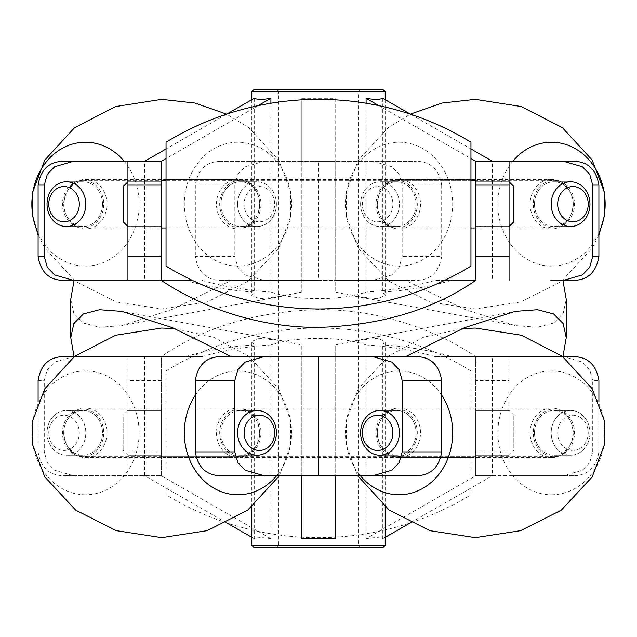 <?xml version="1.0" encoding="UTF-8"?>
<svg xmlns="http://www.w3.org/2000/svg" width="637" height="637" viewBox="0 0 637 637"><rect width="100%" height="100%" fill="white"/><g stroke="black" fill="none" stroke-linecap="round" stroke-linejoin="round"><path stroke-width="0.48" stroke-dasharray="3.19 2.39" d="M276.577 89.817L360.423 89.817L276.577 89.817L278.48 91.72L358.52 91.72L278.48 91.72L278.48 545.28L358.52 545.28L360.423 547.183L276.577 547.183L360.423 547.183M360.423 89.817L358.52 91.72L358.52 545.28L278.48 545.28L276.577 547.183M573.284 204.158A22.391 19.389 90 0 0 553.895 181.768A22.391 19.389 90 0 0 534.507 204.158A22.391 19.389 90 0 0 553.895 226.549A22.391 19.389 90 0 0 573.284 204.158M360.606 204.158A22.391 19.389 -90 0 1 380.002 181.768A22.391 19.389 -90 0 1 399.391 204.158A22.391 19.389 -90 0 1 380.002 226.549A22.391 19.389 -90 0 1 360.606 204.158M377.287 204.158A22.391 19.389 -90 0 1 396.676 181.768A22.391 19.389 -90 0 1 416.065 204.158A22.391 19.389 -90 0 1 396.676 226.549A22.391 19.389 -90 0 1 377.287 204.158M102.493 204.158A22.391 19.389 -90 0 0 83.105 181.768A22.391 19.389 -90 0 0 63.716 204.158A22.391 19.389 -90 0 0 83.105 226.549A22.391 19.389 -90 0 0 102.493 204.158M220.935 204.158A22.391 19.389 90 0 1 240.324 181.768A22.391 19.389 90 0 1 259.713 204.158A22.391 19.389 90 0 1 240.324 226.549A22.391 19.389 90 0 1 220.935 204.158M276.394 204.158A22.391 19.389 -90 0 0 256.998 181.768A22.391 19.389 -90 0 0 237.609 204.158A22.391 19.389 -90 0 0 256.998 226.549A22.391 19.389 -90 0 0 276.394 204.158M509.067 204.158L509.067 226.549L509.067 204.158M475.72 204.158L475.72 226.549L475.72 204.158M161.28 204.158L161.28 226.549L161.28 204.158M127.933 204.158L127.933 181.768L161.28 181.768L161.28 226.549L161.28 181.768L127.933 181.768L127.933 226.549L127.933 204.158L127.933 226.549L161.28 226.549L127.933 226.549L127.933 204.158M259.713 432.842A22.391 19.389 90 0 0 240.324 410.451A22.391 19.389 90 0 0 220.935 432.842A22.391 19.389 90 0 0 240.324 455.232A22.391 19.389 90 0 0 259.713 432.842M47.034 432.842A22.391 19.389 -90 0 1 66.431 410.451A22.391 19.389 -90 0 1 85.82 432.842A22.391 19.389 -90 0 1 66.431 455.232A22.391 19.389 -90 0 1 47.034 432.842M63.716 432.842A22.391 19.389 -90 0 1 83.105 410.451A22.391 19.389 -90 0 1 102.493 432.842A22.391 19.389 -90 0 1 83.105 455.232A22.391 19.389 -90 0 1 63.716 432.842M509.067 432.842L509.067 410.451L509.067 432.842M475.72 432.842L475.72 410.451L475.72 432.842M161.28 432.842L161.28 410.451L161.28 432.842M127.933 432.842L127.933 410.451L127.933 432.842M416.065 432.842A22.391 19.389 -90 0 0 396.676 410.451A22.391 19.389 -90 0 0 377.287 432.842A22.391 19.389 -90 0 0 396.676 455.232A22.391 19.389 -90 0 0 416.065 432.842M534.507 432.842A22.391 19.389 90 0 1 553.895 410.451A22.391 19.389 90 0 1 573.284 432.842A22.391 19.389 90 0 1 553.895 455.232A22.391 19.389 90 0 1 534.507 432.842M589.966 432.842A22.391 19.389 -90 0 0 570.569 410.451A22.391 19.389 -90 0 0 551.18 432.842A22.391 19.389 -90 0 0 570.569 455.232A22.391 19.389 -90 0 0 589.966 432.842M385.202 507.02L385.202 341.408L382.765 344.975C406.183 346.337 429.171 350.215 451.729 356.616L562.917 356.616L451.729 356.616M335.173 538.711L335.173 344.975L355.565 340.699L377.335 338.271L385.202 341.408M301.827 538.711L301.827 344.975L301.827 356.616L231.303 356.616L301.827 356.616L301.827 475.72L220.752 475.72M251.798 507.02L251.798 341.408L259.673 338.271L281.435 340.699L301.827 344.975M251.798 99.691L251.798 295.592L254.235 292.025C230.817 290.663 207.829 286.785 185.271 280.384L101.713 280.384M254.235 98.289L254.235 292.025M270.908 103.242L270.908 292.025C294.939 300.768 341.958 300.791 366.092 292.025C389.51 290.663 412.489 286.785 435.047 280.384L474.939 280.384M366.092 103.242L366.092 292.025M382.765 98.289L382.765 292.025L385.202 295.592L377.327 298.729L355.565 296.301L335.173 292.025L335.173 280.384L405.697 280.384L464.556 309.335L515.142 325.611L537.477 327.267L553.625 323.039L563.156 313.404L566.237 299.294M385.202 99.691L385.202 295.592M573.467 280.384L550.878 280.384M192.39 280.384L185.271 280.384M127.933 280.384L63.533 280.384M360.303 356.616L220.752 356.616M74.083 356.616L161.28 356.616C203.768 327.251 256.09 311.573 318.253 309.59C378.075 309.216 435.318 329.361 475.72 356.616L562.917 356.616M70.763 299.294L73.844 313.412L83.343 323.015L99.555 327.275L121.858 325.611L172.484 309.319L231.303 280.384L405.697 280.384L335.173 280.384L335.173 161.28L416.248 161.28L318.5 161.28L318.5 280.384L264.108 280.384L245.189 274.937L237.88 267.325L234.838 256.568L195.32 256.568C197.932 272.19 206.412 280.129 220.752 280.384L231.303 280.384M444.61 280.384L435.047 280.384M435.047 356.616C412.489 350.215 389.51 346.337 366.092 344.975L366.092 538.711L475.72 475.72L509.067 475.72L509.067 356.616L435.047 356.616L475.72 356.616L475.72 380.432L509.067 380.432L509.067 356.616L563.458 356.616L582.385 362.063L589.687 369.675L592.728 380.432L598.899 380.432M372.892 161.28L391.811 166.727L399.12 174.339L402.162 185.104L402.162 256.568L399.136 267.293L391.843 274.921L372.892 280.384L318.5 280.384M251.798 91.72L385.202 91.72M220.752 161.28C206.444 161.511 197.964 169.45 195.32 185.104L234.838 185.104L237.864 174.371L245.157 166.751L264.108 161.28L220.752 161.28L301.827 161.28L301.827 292.025L301.827 98.289L335.173 98.289L335.173 292.025M301.827 292.025L281.435 296.301L259.665 298.729L251.798 295.592M44.272 451.896L38.101 451.896C40.712 467.518 49.192 475.465 63.533 475.72L73.542 475.72L54.615 470.273L47.313 462.661L44.272 451.896L44.272 380.432L47.289 369.707L54.591 362.079L73.542 356.616L127.933 356.616L127.933 380.432L161.28 380.432L161.28 356.616L201.953 356.616L127.933 356.616L127.933 475.72L161.28 475.72L161.28 356.616M385.202 545.28L251.798 545.28M366.092 344.975C342.061 336.232 295.042 336.209 270.908 344.975L270.908 538.711C262.914 537.309 257.356 537.309 254.235 538.711L254.235 344.975L251.798 341.408M366.092 538.711C374.086 537.309 379.644 537.309 382.765 538.711L382.765 344.975M253.709 547.183L383.291 547.183M405.697 356.616L416.248 356.616M416.248 475.72L335.173 475.72L335.173 344.975M335.173 475.72L301.827 475.72M573.467 356.616L563.458 356.616M563.458 475.72L573.467 475.72C587.776 475.489 596.256 467.55 598.899 451.896L592.728 451.896L589.711 462.629L582.409 470.249L563.458 475.72L509.067 475.72L509.067 451.896L475.72 451.896L475.72 475.72L475.72 356.616M475.72 451.896L475.72 380.432M509.067 451.896L509.067 380.432M592.728 451.896L592.728 380.432M598.899 451.896L598.899 401.931M573.467 475.72L492.393 475.72L492.393 356.616M382.765 538.711L385.202 537.309M410.347 522.858L492.393 475.72L475.72 475.72M73.542 356.616L63.533 356.616M185.271 356.616C207.829 350.215 230.817 346.337 254.235 344.975M226.653 522.858L144.607 475.72L144.607 356.616M254.235 538.711L251.798 537.309M38.101 451.896L38.101 401.931M270.908 538.711L161.28 475.72L63.533 475.72M73.542 475.72L127.933 475.72L127.933 380.432M161.28 475.72L161.28 380.432M270.908 344.975C247.49 346.337 224.511 350.215 201.953 356.616M383.291 89.817L253.709 89.817M475.72 180.335L475.72 256.568M378.896 105.646L470.958 158.541M509.067 181.768L475.72 181.768L509.067 181.768L509.067 226.549L509.067 181.768L509.067 226.549L475.72 226.549L475.72 181.768L475.72 226.549L509.067 226.549M509.067 256.568L509.067 280.384M573.467 161.28L492.393 161.28L492.393 280.384M598.899 235.069L592.251 248.167L561.324 281.443L520.7 301.978L475.282 308.969L429.871 301.978L389.247 281.443L358.32 248.167L346.337 216.524L346.361 191.689L358.376 160.07L388.212 127.639L410.347 114.142L470.958 148.962M451.729 280.384C429.171 286.785 406.183 290.663 382.765 292.025M475.72 161.28L492.393 161.28M63.533 161.28L144.607 161.28L144.607 280.384M38.101 235.069L44.749 248.167L75.676 281.443L116.3 301.978L161.718 308.969L207.129 301.978L247.753 281.443L278.68 248.167L290.663 216.524L290.639 191.689L278.624 160.07L248.788 127.639L226.653 114.142L166.042 148.962M127.933 161.28L127.933 256.568M161.28 180.335L161.28 227.982L161.28 180.335M258.104 105.646L166.042 158.541M201.953 280.384C224.511 286.785 247.49 290.663 270.908 292.025M144.607 161.28L161.28 161.28M372.892 280.384L416.248 280.384C430.556 280.161 439.036 272.222 441.68 256.568L402.162 256.568M405.697 280.384L416.248 280.384M220.752 280.384L264.108 280.384M335.173 98.289L335.173 161.28L301.827 161.28L301.827 98.289M402.162 185.104L441.68 185.104C439.068 169.482 430.588 161.535 416.248 161.28M441.68 185.104L441.68 256.568M234.838 185.104L234.838 256.568M318.5 161.28L264.108 161.28M195.32 185.104L195.32 256.568M470.958 142.226L470.958 266.091M470.958 228.93L470.958 179.387L470.958 228.93L166.042 228.93L166.042 179.387L166.042 228.93M470.958 179.387L166.042 179.387M166.042 142.226L166.042 266.091M237.943 266.091A61.932 53.635 90 0 1 184.308 204.158A61.932 53.635 90 0 1 237.943 142.226A61.932 53.635 90 0 1 291.579 204.158A61.932 53.635 90 0 1 237.943 266.091M124.191 161.28A61.932 53.635 90 0 1 134.829 228.452A61.932 53.635 90 0 1 85.485 266.091A61.932 53.635 90 0 1 38.101 233.174M85.485 228.93A24.771 21.451 90 0 1 64.034 204.158A24.771 21.451 90 0 1 85.485 179.387A24.771 21.451 90 0 1 106.944 204.158A24.771 21.451 90 0 1 85.485 228.93L237.943 228.93A24.771 21.451 90 0 1 216.484 204.158A24.771 21.451 90 0 1 237.943 179.387A24.771 21.451 90 0 1 259.394 204.158A24.771 21.451 90 0 1 237.943 228.93M85.485 179.387L237.943 179.387M512.809 161.28A61.932 53.635 90 0 0 502.171 228.452A61.932 53.635 90 0 0 551.515 266.091A61.932 53.635 90 0 0 598.899 233.174M399.057 266.091A61.932 53.635 90 0 0 452.692 204.158A61.932 53.635 90 0 0 399.057 142.226A61.932 53.635 90 0 0 345.421 204.158A61.932 53.635 90 0 0 399.057 266.091M399.057 228.93A24.771 21.451 90 0 0 420.516 204.158A24.771 21.451 90 0 0 399.057 179.387A24.771 21.451 90 0 0 377.606 204.158A24.771 21.451 90 0 0 399.057 228.93L551.515 228.93A24.771 21.451 90 0 0 572.966 204.158A24.771 21.451 90 0 0 551.515 179.387A24.771 21.451 90 0 0 530.056 204.158A24.771 21.451 90 0 0 551.515 228.93M399.057 179.387L551.515 179.387M441.68 395.243A61.932 53.635 -90 0 0 399.057 370.909A61.932 53.635 -90 0 0 349.721 408.548A61.932 53.635 -90 0 0 360.351 475.72M551.515 494.774A61.932 53.635 -90 0 0 605.15 432.842A61.932 53.635 -90 0 0 551.515 370.909A61.932 53.635 -90 0 0 497.879 432.842A61.932 53.635 -90 0 0 551.515 494.774M551.515 457.613A24.771 21.451 -90 0 0 572.966 432.842A24.771 21.451 -90 0 0 551.515 408.07A24.771 21.451 -90 0 0 530.056 432.842A24.771 21.451 -90 0 0 551.515 457.613L399.057 457.613A24.771 21.451 -90 0 0 420.516 432.842A24.771 21.451 -90 0 0 399.057 408.07A24.771 21.451 -90 0 0 377.606 432.842A24.771 21.451 -90 0 0 399.057 457.613M551.515 408.07L399.057 408.07M166.042 494.774L166.042 370.909L166.042 494.774A292.471 292.471 0 0 0 470.958 494.774L470.958 370.909L470.958 494.774M166.042 370.909A292.471 292.471 0 0 1 470.958 370.909M166.042 457.613L166.042 408.07L166.042 457.613L470.958 457.613L470.958 408.07L470.958 457.613M166.042 408.07L470.958 408.07M85.485 494.774A61.932 53.635 -90 0 1 31.85 432.842A61.932 53.635 -90 0 1 85.485 370.909A61.932 53.635 -90 0 1 139.121 432.842A61.932 53.635 -90 0 1 85.485 494.774M195.32 395.243A61.932 53.635 -90 0 1 237.943 370.909A61.932 53.635 -90 0 1 287.279 408.548A61.932 53.635 -90 0 1 276.649 475.72M237.943 457.613A24.771 21.451 -90 0 1 216.484 432.842A24.771 21.451 -90 0 1 237.943 408.07A24.771 21.451 -90 0 1 259.394 432.842A24.771 21.451 -90 0 1 237.943 457.613L85.485 457.613A24.771 21.451 -90 0 1 64.034 432.842A24.771 21.451 -90 0 1 85.485 408.07A24.771 21.451 -90 0 1 106.944 432.842A24.771 21.451 -90 0 1 85.485 457.613M237.943 408.07L85.485 408.07M123.164 186.53L123.164 221.787M513.836 221.787L513.836 186.53M274.029 209.135A17.629 15.264 90 0 1 255.071 221.071A17.629 15.264 90 0 1 244.735 199.182A17.629 15.264 90 0 1 263.686 187.246A17.629 15.264 90 0 1 274.029 209.135M238.397 197.844A22.391 19.389 -90 0 0 256.998 226.549A22.391 19.389 -90 0 0 275.606 210.481A22.391 19.389 -90 0 0 256.998 181.768A22.391 19.389 -90 0 0 238.397 197.844M101.705 210.481A22.391 19.389 90 0 1 83.105 226.549A22.391 19.389 90 0 1 64.504 197.844A22.391 19.389 90 0 1 83.105 181.768A22.391 19.389 90 0 1 101.705 210.481M102.899 210.879A23.824 20.631 90 0 1 83.105 227.982A23.824 20.631 90 0 1 63.31 197.438A23.824 20.631 90 0 1 83.105 180.335A23.824 20.631 90 0 1 102.899 210.879M260.119 210.879A23.824 20.631 90 0 1 240.324 227.982A23.824 20.631 90 0 1 220.529 197.438A23.824 20.631 90 0 1 240.324 180.335A23.824 20.631 90 0 1 260.119 210.879M258.925 210.481A22.391 19.389 90 0 1 240.324 226.549A22.391 19.389 90 0 1 221.724 197.844A22.391 19.389 90 0 1 240.324 181.768A22.391 19.389 90 0 1 258.925 210.481M392.265 199.182A17.629 15.264 -90 0 1 381.929 221.071A17.629 15.264 -90 0 1 362.971 209.135A17.629 15.264 -90 0 1 373.314 187.246A17.629 15.264 -90 0 1 392.265 199.182M361.394 210.481A22.391 19.389 90 0 0 380.002 226.549A22.391 19.389 90 0 0 398.603 197.844A22.391 19.389 90 0 0 380.002 181.768A22.391 19.389 90 0 0 361.394 210.481M378.075 210.481A22.391 19.389 90 0 0 396.676 226.549A22.391 19.389 90 0 0 415.276 197.844A22.391 19.389 90 0 0 396.676 181.768A22.391 19.389 90 0 0 378.075 210.481M376.881 210.879A23.824 20.631 90 0 0 396.676 227.982A23.824 20.631 90 0 0 416.471 197.438A23.824 20.631 90 0 0 396.676 180.335A23.824 20.631 90 0 0 376.881 210.879M534.101 210.879A23.824 20.631 90 0 0 553.895 227.982A23.824 20.631 90 0 0 573.69 197.438A23.824 20.631 90 0 0 553.895 180.335A23.824 20.631 90 0 0 534.101 210.879M535.295 210.481A22.391 19.389 90 0 0 553.895 226.549A22.391 19.389 90 0 0 572.496 197.844A22.391 19.389 90 0 0 553.895 181.768A22.391 19.389 90 0 0 535.295 210.481M580.538 417.546A17.629 15.264 90 0 1 586.199 441.608A17.629 15.264 90 0 1 565.361 448.137A17.629 15.264 90 0 1 559.708 424.075A17.629 15.264 90 0 1 580.538 417.546M560.926 452.27A22.391 19.389 -90 0 0 570.569 455.232A22.391 19.389 -90 0 0 589.313 438.598A22.391 19.389 -90 0 0 580.211 413.413A22.391 19.389 -90 0 0 570.569 410.451A22.391 19.389 -90 0 0 551.833 427.085A22.391 19.389 -90 0 0 560.926 452.27M544.253 452.27A22.391 19.389 -90 0 0 553.895 455.232A22.391 19.389 -90 0 0 572.631 438.598A22.391 19.389 -90 0 0 563.538 413.413A22.391 19.389 -90 0 0 553.895 410.451A22.391 19.389 -90 0 0 535.16 427.085A22.391 19.389 -90 0 0 544.253 452.27M543.64 453.512A23.824 20.631 -90 0 0 553.895 456.665A23.824 20.631 -90 0 0 573.833 438.973A23.824 20.631 -90 0 0 564.151 412.171A23.824 20.631 -90 0 0 553.895 409.018A23.824 20.631 -90 0 0 533.957 426.71A23.824 20.631 -90 0 0 543.64 453.512M386.42 453.512A23.824 20.631 -90 0 0 396.676 456.665A23.824 20.631 -90 0 0 416.614 438.973A23.824 20.631 -90 0 0 406.932 412.171A23.824 20.631 -90 0 0 396.676 409.018A23.824 20.631 -90 0 0 376.738 426.71A23.824 20.631 -90 0 0 386.42 453.512M387.033 452.27A22.391 19.389 -90 0 0 396.676 455.232A22.391 19.389 -90 0 0 415.412 438.598A22.391 19.389 -90 0 0 406.318 413.413A22.391 19.389 -90 0 0 396.676 410.451A22.391 19.389 -90 0 0 377.94 427.085A22.391 19.389 -90 0 0 387.033 452.27M513.836 448.137L513.836 415.213L513.836 448.137M509.067 413.413L509.067 455.232L509.067 413.413M123.164 417.546L123.164 450.47L123.164 417.546M127.933 452.27L127.933 410.451L127.933 452.27M161.28 452.27L161.28 410.451L161.28 452.27M161.28 453.512L161.28 409.018L161.28 453.512M475.72 453.512L475.72 409.018L475.72 453.512M475.72 452.27L475.72 410.451L475.72 452.27M71.639 448.137A17.629 15.264 -90 0 1 50.801 441.608A17.629 15.264 -90 0 1 56.462 417.546A17.629 15.264 -90 0 1 77.292 424.075A17.629 15.264 -90 0 1 71.639 448.137M56.789 413.413A22.391 19.389 90 0 0 47.687 438.598A22.391 19.389 90 0 0 66.431 455.232A22.391 19.389 90 0 0 76.074 452.27A22.391 19.389 90 0 0 85.167 427.085A22.391 19.389 90 0 0 66.431 410.451A22.391 19.389 90 0 0 56.789 413.413M249.967 452.27A22.391 19.389 -90 0 1 240.324 455.232A22.391 19.389 -90 0 1 221.588 438.598A22.391 19.389 -90 0 1 230.682 413.413A22.391 19.389 -90 0 1 240.324 410.451A22.391 19.389 -90 0 1 259.06 427.085A22.391 19.389 -90 0 1 249.967 452.27M250.58 453.512A23.824 20.631 -90 0 1 240.324 456.665A23.824 20.631 -90 0 1 220.386 438.973A23.824 20.631 -90 0 1 230.068 412.171A23.824 20.631 -90 0 1 240.324 409.018A23.824 20.631 -90 0 1 260.262 426.71A23.824 20.631 -90 0 1 250.58 453.512M93.36 453.512A23.824 20.631 -90 0 1 83.105 456.665A23.824 20.631 -90 0 1 63.167 438.973A23.824 20.631 -90 0 1 72.849 412.171A23.824 20.631 -90 0 1 83.105 409.018A23.824 20.631 -90 0 1 103.043 426.71A23.824 20.631 -90 0 1 93.36 453.512M92.747 452.27A22.391 19.389 -90 0 1 83.105 455.232A22.391 19.389 -90 0 1 64.369 438.598A22.391 19.389 -90 0 1 73.462 413.413A22.391 19.389 -90 0 1 83.105 410.451A22.391 19.389 -90 0 1 101.84 427.085A22.391 19.389 -90 0 1 92.747 452.27M38.101 380.432L44.272 380.432M161.28 451.896L127.933 451.896M570.569 181.768L553.895 181.768L570.569 181.768M396.676 181.768L380.002 181.768L396.676 181.768M83.105 181.768L66.431 181.768L83.105 181.768M256.998 181.768L240.324 181.768L256.998 181.768M256.998 410.451L240.324 410.451L256.998 410.451M83.105 410.451L66.431 410.451L83.105 410.451M475.72 410.451L509.067 410.451L475.72 410.451M127.933 410.451L161.28 410.451L127.933 410.451L123.164 415.213M396.676 410.451L380.002 410.451L396.676 410.451M570.569 410.451L553.895 410.451L570.569 410.451M570.569 455.232L553.895 455.232L570.569 455.232M396.676 455.232L380.002 455.232L396.676 455.232M127.933 455.232L161.28 455.232L127.933 455.232L123.164 450.47M509.067 455.232L475.72 455.232L509.067 455.232L513.836 450.47M83.105 455.232L66.431 455.232L83.105 455.232M256.998 455.232L240.324 455.232L256.998 455.232M256.998 226.549L240.324 226.549L256.998 226.549M83.105 226.549L66.431 226.549L83.105 226.549M396.676 226.549L380.002 226.549L396.676 226.549M570.569 226.549L553.895 226.549L570.569 226.549M281.435 340.699L121.858 311.389M355.565 340.699L515.142 311.389M281.435 296.301L121.858 325.611M355.565 296.301L515.142 325.611M357.652 475.72L346.337 445.207L346.361 420.372L358.376 388.753L388.212 356.322L423.199 337.323L462.414 328.573M279.348 475.72L290.663 445.207L290.639 420.372L278.624 388.753L248.788 356.322L213.801 337.323L174.586 328.573M470.958 227.982L166.042 227.982M470.958 180.335L166.042 180.335M83.105 227.982L240.324 227.982M83.105 180.335L240.324 180.335M396.676 227.982L553.895 227.982M396.676 180.335L553.895 180.335M553.895 456.665L396.676 456.665M553.895 409.018L396.676 409.018M161.28 456.665L475.72 456.665M161.28 409.018L475.72 409.018M513.836 415.213L509.067 410.451M240.324 456.665L83.105 456.665M240.324 409.018L83.105 409.018"/><path stroke-width="0.96" d="M385.202 545.28L383.291 547.183L253.709 547.183L251.798 545.28L385.202 545.28L385.202 507.02M251.798 91.72L253.709 89.817L383.291 89.817L385.202 91.72L251.798 91.72L251.798 99.691M551.18 204.158A22.391 19.389 -90 0 1 570.569 181.768A22.391 19.389 -90 0 1 589.966 204.158A22.391 19.389 -90 0 1 570.569 226.549A22.391 19.389 -90 0 1 551.18 204.158M85.82 204.158A22.391 19.389 -90 0 0 66.431 181.768A22.391 19.389 -90 0 0 47.034 204.158A22.391 19.389 -90 0 0 66.431 226.549A22.391 19.389 -90 0 0 85.82 204.158M127.933 226.549L123.164 221.787L123.164 186.53L127.933 181.768L127.933 280.384L63.533 280.384C49.224 280.161 40.744 272.222 38.101 256.568L44.272 256.568L47.289 267.293L54.591 274.921L73.542 280.384M237.609 432.842A22.391 19.389 -90 0 1 256.998 410.451A22.391 19.389 -90 0 1 276.394 432.842A22.391 19.389 -90 0 1 256.998 455.232A22.391 19.389 -90 0 1 237.609 432.842M399.391 432.842A22.391 19.389 -90 0 0 380.002 410.451A22.391 19.389 -90 0 0 360.606 432.842A22.391 19.389 -90 0 0 380.002 455.232A22.391 19.389 -90 0 0 399.391 432.842M335.173 475.72L335.173 538.711L301.827 538.711L301.827 475.72M251.798 545.28L251.798 507.02M270.908 103.242L270.908 98.289C262.914 99.691 257.356 99.691 254.235 98.289L226.645 114.142L195.105 103.075L161.718 99.348L115.679 106.538L74.64 127.639L44.805 160.07L32.79 191.689L32.774 216.524L38.101 235.069M598.899 235.069L604.226 216.524L604.21 191.689L592.195 160.07L562.36 127.639L521.321 106.538L475.282 99.348L441.895 103.075L410.347 114.142L382.765 98.289C379.644 99.691 374.086 99.691 366.092 98.289L366.092 103.242M385.202 91.72L385.202 99.691M598.899 401.931L598.899 380.432C596.288 364.81 587.808 356.871 573.467 356.616L562.917 356.616L566.237 337.706L563.156 323.588L553.657 313.985L537.445 309.725L515.142 311.389L464.516 327.681L405.697 356.616L264.108 356.616L245.189 362.063L237.88 369.675L234.838 380.432L195.32 380.432C197.932 364.81 206.412 356.871 220.752 356.616L264.108 356.616M566.237 337.706L566.237 299.294L562.917 280.384M474.939 280.384L475.72 280.384C433.232 309.749 380.91 325.427 318.747 327.41C258.925 327.784 201.682 307.639 161.28 280.384L127.933 280.384L127.933 256.568L161.28 256.568L161.28 280.384L192.39 280.384M74.083 280.384L70.763 299.294L70.763 337.706L74.083 356.616L63.533 356.616C49.224 356.839 40.744 364.778 38.101 380.432L38.101 401.931M231.303 356.616L172.444 327.665L121.858 311.389L99.523 309.733L83.375 313.961L73.844 323.596L70.763 337.706M101.713 280.384L127.933 280.384M475.72 280.384L475.72 256.568L475.72 280.384L444.61 280.384M402.162 451.896L441.68 451.896C439.068 467.518 430.588 475.465 416.248 475.72L372.892 475.72L391.811 470.273L399.12 462.661L402.162 451.896L402.162 380.432L399.136 369.707L391.843 362.079L372.892 356.616L360.303 356.616M372.892 356.616L416.248 356.616C430.556 356.839 439.036 364.778 441.68 380.432L402.162 380.432M441.68 451.896L441.68 380.432M372.892 475.72L318.5 475.72L318.5 356.616M195.32 451.896L234.838 451.896L237.864 462.629L245.157 470.249L264.108 475.72L220.752 475.72C206.444 475.489 197.964 467.55 195.32 451.896L195.32 380.432M318.5 475.72L264.108 475.72M234.838 451.896L234.838 380.432M385.202 537.309L410.347 522.858M251.798 537.309L226.653 522.858M573.467 280.384L563.458 280.384L582.385 274.937L589.687 267.325L592.728 256.568L598.899 256.568C596.288 272.19 587.808 280.129 573.467 280.384M550.878 280.384L563.458 280.384M470.958 158.541L475.72 161.28L475.72 180.335L470.958 180.335M366.092 98.289L378.896 105.646M563.458 161.28L573.467 161.28C587.776 161.511 596.256 169.45 598.899 185.104L592.728 185.104L589.711 174.371L582.409 166.751L563.458 161.28L509.067 161.28L509.067 185.104L475.72 185.104L475.72 161.28L509.067 161.28L509.067 181.768L513.836 186.53L513.836 221.787L509.067 226.549L509.067 280.384M475.72 185.104L475.72 256.568L509.067 256.568L509.067 185.104M592.728 185.104L592.728 256.568M598.899 185.104L598.899 256.568M470.958 148.962L492.393 161.28M166.042 148.962L144.607 161.28M73.542 161.28L54.615 166.727L47.313 174.339L44.272 185.104L38.101 185.104C40.712 169.482 49.192 161.535 63.533 161.28L161.28 161.28L161.28 280.384M38.101 185.104L38.101 256.568M44.272 185.104L44.272 256.568M127.933 181.768L127.933 161.28M166.042 158.541L161.28 161.28L161.28 256.568M270.908 98.289L258.104 105.646M470.958 266.091A292.471 292.471 0 0 1 166.042 266.091L166.042 142.226A292.471 292.471 0 0 1 470.958 142.226L470.958 266.091M38.101 233.174A61.932 53.635 90 0 1 85.485 142.226A61.932 53.635 90 0 1 124.191 161.28M598.899 233.174A61.932 53.635 90 0 0 551.515 142.226A61.932 53.635 90 0 0 512.809 161.28M360.351 475.72A61.932 53.635 -90 0 0 399.057 494.774A61.932 53.635 -90 0 0 447.134 460.296A61.932 53.635 -90 0 0 441.68 395.243M276.649 475.72A61.932 53.635 -90 0 1 237.943 494.774A61.932 53.635 -90 0 1 189.866 460.296A61.932 53.635 -90 0 1 195.32 395.243M49.399 199.182A17.629 15.264 -90 0 0 59.743 221.071A17.629 15.264 -90 0 0 78.693 209.135A17.629 15.264 -90 0 0 68.358 187.246A17.629 15.264 -90 0 0 49.399 199.182M85.032 210.481A22.391 19.389 90 0 1 66.431 226.549A22.391 19.389 90 0 1 47.823 197.844A22.391 19.389 90 0 1 66.431 181.768A22.391 19.389 90 0 1 85.032 210.481M558.307 209.135A17.629 15.264 90 0 0 577.257 221.071A17.629 15.264 90 0 0 587.601 199.182A17.629 15.264 90 0 0 568.642 187.246A17.629 15.264 90 0 0 558.307 209.135M589.177 197.844A22.391 19.389 -90 0 1 570.569 226.549A22.391 19.389 -90 0 1 551.968 210.481A22.391 19.389 -90 0 1 570.569 181.768A22.391 19.389 -90 0 1 589.177 197.844M370.033 448.137A17.629 15.264 -90 0 0 390.863 441.608A17.629 15.264 -90 0 0 385.21 417.546A17.629 15.264 -90 0 0 364.372 424.075A17.629 15.264 -90 0 0 370.033 448.137M389.645 413.413A22.391 19.389 90 0 1 398.738 438.598A22.391 19.389 90 0 1 380.002 455.232A22.391 19.389 90 0 1 370.36 452.27A22.391 19.389 90 0 1 361.259 427.085A22.391 19.389 90 0 1 380.002 410.451A22.391 19.389 90 0 1 389.645 413.413M251.79 417.546A17.629 15.264 90 0 0 246.137 441.608A17.629 15.264 90 0 0 266.967 448.137A17.629 15.264 90 0 0 272.628 424.075A17.629 15.264 90 0 0 251.79 417.546M266.64 452.27A22.391 19.389 -90 0 1 256.998 455.232A22.391 19.389 -90 0 1 238.262 438.598A22.391 19.389 -90 0 1 247.355 413.413A22.391 19.389 -90 0 1 256.998 410.451A22.391 19.389 -90 0 1 275.741 427.085A22.391 19.389 -90 0 1 266.64 452.27M161.28 185.104L127.933 185.104M357.652 475.72L389.247 510.126L429.871 530.661L475.282 537.652L520.7 530.661L561.324 510.126L592.251 476.842L604.226 445.207L604.21 420.372L592.195 388.753L562.36 356.322L521.321 335.221L475.282 328.031L462.414 328.573M279.348 475.72L247.753 510.126L207.129 530.661L161.718 537.652L116.3 530.661L75.676 510.126L44.749 476.842L32.774 445.207L32.79 420.372L44.805 388.753L74.64 356.322L115.679 335.221L161.718 328.031L174.586 328.573M475.72 227.982L470.958 227.982M166.042 227.982L161.28 227.982M166.042 180.335L161.28 180.335"/></g></svg>
